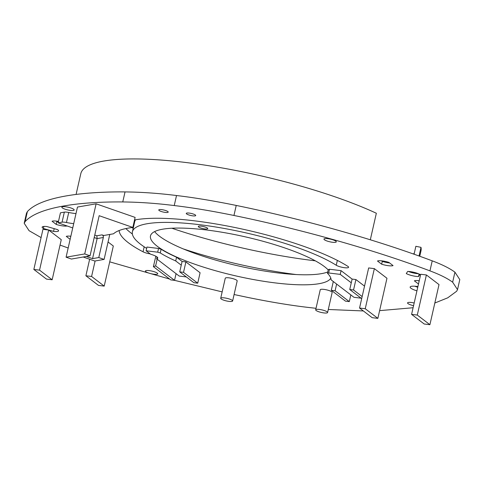 <?xml version="1.0" encoding="UTF-8"?>
<svg xmlns="http://www.w3.org/2000/svg" width="484" height="484" viewBox="0 0 484 484"><rect width="100%" height="100%" fill="white"/><g stroke="black" fill="none" stroke-linecap="round" stroke-linejoin="round"><path stroke-width="0.73" d="M41.086 237.577L29.07 230.693L24.2 223.269L26.481 213.244L27.37 211.617C40.281 197.2 81.01 191.531 125.041 191.918C141.624 192.1 158.782 193.304 176.515 195.53C194.017 197.587 213.928 200.89 236.234 205.44C295.724 217.637 369.528 237.233 432.224 260.846C442.11 264.536 449.678 268.311 454.93 272.171L459.8 279.595L457.519 289.626L456.63 291.253L447.73 297.823L434.826 303.02M154.626 231.582A92.686 20.092 -167.2 0 0 159.563 236.259A92.686 20.092 -167.2 0 0 244.559 267.301A92.686 20.092 -167.2 0 0 327.765 271.984M132.356 233.972A124.703 27.031 12.8 0 1 125.9 228.563M146.652 248.377A111.223 24.109 12.8 0 1 132.404 231.806L134.679 221.781A111.223 24.109 12.8 0 1 135.574 219.803M207.382 228.067A4.846 1.053 -167.2 0 0 202.203 226.306A4.846 1.053 -167.2 0 0 198.289 226.464A4.846 1.053 -167.2 0 0 198.646 227.008A4.846 1.053 -167.2 0 0 203.824 228.775A4.846 1.053 -167.2 0 0 207.739 228.611A4.846 1.053 -167.2 0 0 207.382 228.067M24.2 223.269L25.095 221.642C38 207.225 78.729 201.556 122.761 201.949C139.344 202.124 156.501 203.328 174.234 205.555C191.743 207.612 211.647 210.915 233.953 215.471C293.443 227.668 367.253 247.263 429.943 270.871C439.829 274.561 447.397 278.336 452.649 282.202L457.519 289.626M413.094 307.733L379.613 310.637M363.351 310.952L328.291 309.482M316.028 308.314L307.485 307.334C289.983 305.277 270.072 301.974 247.766 297.424L234.093 294.526M222.162 291.888L174.549 280.351L155.624 265.91L153.398 266.654L170.749 279.903L174.549 280.363L176.067 273.66L179.225 276.068L186.346 276.933M169.66 279.074L109.717 261.844M68.171 248.002L60.04 245.079M132.404 231.806A111.223 24.109 12.8 0 1 216.687 227.153A111.223 24.109 12.8 0 1 336.253 265.25A6.74 1.464 12.8 0 0 343.495 267.561A6.74 1.464 12.8 0 0 348.607 267.277A6.74 1.464 12.8 0 0 347.814 266.315A124.703 27.031 -167.2 0 0 241.504 228.902A124.703 27.031 -167.2 0 0 134.528 219.996M119.124 230.529A124.703 27.031 -167.2 0 0 143.046 251.801L144.184 246.804M150.191 253.888A6.74 1.464 12.8 0 1 143.046 251.801M328.225 269.951A92.686 20.092 -167.2 0 0 324.437 266.611A92.686 20.092 -167.2 0 0 225.362 232.822A92.686 20.092 -167.2 0 0 150.482 235.914A92.686 20.092 -167.2 0 0 157.288 246.283A92.686 20.092 -167.2 0 0 253.622 279.577A92.686 20.092 -167.2 0 0 330.802 278.143M73.707 209.282A6.322 1.367 -167.2 0 0 66.955 206.977A6.322 1.367 -167.2 0 0 61.849 207.188A6.322 1.367 -167.2 0 0 62.309 207.896A6.322 1.367 -167.2 0 0 69.067 210.201A6.322 1.367 -167.2 0 0 74.173 209.989A6.322 1.367 -167.2 0 0 73.707 209.282M157.288 273.121A6.322 1.367 -167.2 0 0 150.53 270.816A6.322 1.367 -167.2 0 0 145.424 271.028A6.322 1.367 -167.2 0 0 145.89 271.736A6.322 1.367 -167.2 0 0 152.648 274.035A6.322 1.367 -167.2 0 0 157.754 273.829A6.322 1.367 -167.2 0 0 157.288 273.121M335.829 241.159A6.322 1.367 -167.2 0 0 329.078 238.854A6.322 1.367 -167.2 0 0 323.971 239.066A6.322 1.367 -167.2 0 0 324.437 239.774A6.322 1.367 -167.2 0 0 331.189 242.073A6.322 1.367 -167.2 0 0 336.295 241.867A6.322 1.367 -167.2 0 0 335.829 241.159M414.171 303.002A6.322 1.367 -167.2 0 0 407.552 302.899A6.322 1.367 -167.2 0 0 408.012 303.607A6.322 1.367 -167.2 0 0 413.566 305.67M52.157 279.776L61.268 239.671L48.654 230.033L42.955 229.343L33.844 269.449L46.458 279.087L52.157 279.776L39.543 270.139L33.844 269.449M104.205 286.104L91.585 276.467L85.892 275.777L98.506 285.415L104.205 286.104L113.317 245.999L108.059 241.988M377.859 318.369L386.97 278.264L374.35 268.626L368.657 267.936L359.545 308.042L372.16 317.673L377.859 318.369L365.239 308.731L359.545 308.042M429.901 324.697L439.012 284.592L426.398 274.954L420.699 274.265L411.588 314.37L424.202 324.008L429.901 324.697L417.287 315.06L411.588 314.37M232.623 300.988L237.178 280.932A6.111 1.325 -167.2 0 0 236.73 280.248A6.111 1.325 -167.2 0 0 230.202 278.022A6.111 1.325 -167.2 0 0 225.266 278.227L220.71 298.277A6.111 1.325 -167.2 0 0 221.158 298.961A6.111 1.325 -167.2 0 0 227.686 301.187A6.111 1.325 -167.2 0 0 232.623 300.988A6.111 1.325 -167.2 0 0 232.175 300.304A6.111 1.325 -167.2 0 0 225.647 298.077A6.111 1.325 -167.2 0 0 220.71 298.277M327.595 312.531L332.151 292.481A6.111 1.325 -167.2 0 0 331.703 291.798A6.111 1.325 -167.2 0 0 325.175 289.571A6.111 1.325 -167.2 0 0 320.239 289.777L315.683 309.827A6.111 1.325 -167.2 0 0 316.131 310.51A6.111 1.325 -167.2 0 0 322.659 312.737A6.111 1.325 -167.2 0 0 327.595 312.531A6.111 1.325 -167.2 0 0 327.148 311.847A6.111 1.325 -167.2 0 0 320.62 309.621A6.111 1.325 -167.2 0 0 315.683 309.827M364.525 286.123L355.915 279.552L352.116 279.087L341.081 270.659L329.501 269.249L328.315 269.558L327.468 273.279A93.279 20.219 12.8 0 1 331.086 279.837L336.628 284.066L335.103 290.775L331.304 290.309L345.497 301.151L349.297 301.617L335.103 290.775M195.361 214.999A4.846 1.053 -167.2 0 0 190.182 213.232A4.846 1.053 -167.2 0 0 186.267 213.396A4.846 1.053 -167.2 0 0 186.624 213.934A4.846 1.053 -167.2 0 0 191.803 215.701A4.846 1.053 -167.2 0 0 195.718 215.543A4.846 1.053 -167.2 0 0 195.361 214.999M167.857 211.556A4.846 1.053 -167.2 0 0 162.678 209.79A4.846 1.053 -167.2 0 0 158.764 209.953A4.846 1.053 -167.2 0 0 159.121 210.492A4.846 1.053 -167.2 0 0 164.3 212.258A4.846 1.053 -167.2 0 0 168.214 212.095A4.846 1.053 -167.2 0 0 167.857 211.556M417.904 286.576A10.533 2.281 -167.2 0 0 410.154 287.054A10.533 2.281 -167.2 0 0 410.928 288.234A10.533 2.281 -167.2 0 0 416.936 290.836M153.398 266.654L155.824 256.205M197.72 283.182L183.527 272.341L179.727 271.881L193.921 282.723L197.72 283.182L200.092 272.752L185.898 261.917L182.099 261.451L176.557 257.222L175.71 260.943A93.279 20.219 12.8 0 1 160.277 252.951L157.687 252.182L146.107 250.779L150.633 254.227A10.533 2.281 -167.2 0 1 157.76 258.111A10.533 2.281 -167.2 0 1 156.641 258.819L176.067 273.66M157.687 252.182L158.534 248.461L161.124 249.23A93.279 20.219 -167.2 0 0 176.557 257.222M158.534 248.461L146.954 247.052L146.107 250.779M96.116 203.812L84.724 253.943L66.084 257.185L77.476 207.055L96.116 203.812L135.115 217.401L132.84 227.432A130.601 28.308 -167.2 0 0 113.528 233.796L103.782 235.496L102.003 234.879A2.105 1.827 -99.9 0 1 103.328 237.505L98.772 257.555L92.559 258.637L86.291 256.453M73.713 223.614A16.849 3.654 12.8 0 1 66.453 222.507A5.475 1.186 -167.2 0 0 62.067 222.162L64.342 212.137A5.475 1.186 12.8 0 1 68.728 212.482A16.849 3.654 -167.2 0 0 75.988 213.583M64.342 212.137L60.433 212.821L58.159 222.846L72.733 227.928M46.894 226.548A8.428 1.827 -167.2 0 0 42.138 227.123A8.428 1.827 -167.2 0 0 43.385 228.478L53.567 231.406A8.428 1.827 -167.2 0 0 58.57 230.862A8.428 1.827 -167.2 0 0 57.463 229.585L46.894 226.548M58.485 221.394A8.428 1.827 -167.2 0 0 52.072 221.248L56.241 224.431A8.428 1.827 -167.2 0 0 67.137 225.974M70.839 236.252A8.428 1.827 -167.2 0 0 66.284 236.38L70.144 239.326M419.924 274.428A8.428 1.827 -167.2 0 0 407.691 271.421L406.276 273.569A8.428 1.827 -167.2 0 0 418.515 276.576L419.924 274.428M377.484 261.015L381.658 264.197A8.428 1.827 -167.2 0 0 393.056 265.589L388.882 262.401A8.428 1.827 -167.2 0 0 377.484 261.015M419.229 280.744A8.428 1.827 -167.2 0 0 414.364 280.835L418.491 283.987M48.654 230.033L39.543 270.139M89.643 259.249L85.892 275.777M95.106 260.979L91.585 276.467M374.35 268.626L365.239 308.731M426.398 274.954L417.287 315.06M341.081 270.659L340.234 274.38L328.654 272.976L329.501 269.249M328.654 272.976L327.468 273.279M352.116 279.087L351.269 282.813L340.234 274.38M336.628 284.066L353.973 297.315L361.094 298.18M182.099 261.451L181.252 265.171L175.71 260.943M351.269 282.813L349.744 289.517L361.681 298.634M355.915 279.552L353.544 289.976L349.744 289.517M362.153 296.553L353.544 289.976M157.058 256.986L156.641 258.819M155.624 265.91L157.149 259.206M160.277 252.951L161.124 249.23M185.898 261.917L183.527 272.341M181.252 265.171L179.727 271.881M350.821 294.907L349.297 301.617M333.301 281.525L331.304 290.309M414.818 286.219A10.533 2.281 -167.2 0 0 417.752 287.224M132.84 227.432L99.166 215.695L90.054 255.8L84.724 253.943M62.067 222.162L58.159 222.846M109.771 234.45L104.102 259.412L98.772 257.555M94.767 235.061L96.83 235.781L97.115 238.588L92.559 258.637M83.188 256.998L94.785 261.039L104.102 259.412M66.084 257.185L71.414 259.049L90.054 255.8M43.385 228.478L43.85 226.445M53.567 231.406L54.196 228.648M56.144 221.061L56.882 221.624A8.428 1.827 -167.2 0 0 58.334 222.065M70.355 236.198L70.779 236.519M408.363 271.445A8.428 1.827 -167.2 0 0 418.478 273.744M381.555 260.828L382.293 261.39A8.428 1.827 -167.2 0 0 389.62 262.963M418.436 280.653L419.126 281.18M56.241 224.431L56.882 221.624M418.515 276.576L419.096 274.011M381.658 264.197L382.293 261.39M419.035 256.006L421.001 247.354A174.415 37.806 12.8 0 1 420.965 250.972L419.761 256.266M414.062 254.239L415.865 246.296L421.001 247.354M171.844 228.23A169.152 36.663 -167.2 0 0 315.296 260.822M413.475 254.027A169.152 36.663 -167.2 0 0 414.346 252.981M370.314 239.786L376.346 213.244A174.415 37.806 12.8 0 0 193.025 163.417A174.415 37.806 12.8 0 0 80.804 173.689L76.091 194.423M131.842 227.559A141.661 30.704 -167.2 0 0 133.203 228.291M183.176 248.879A141.661 30.704 -167.2 0 0 296.147 274.549M336.253 265.25L337.354 260.404M432.224 260.846L429.943 270.871M454.93 272.171L452.649 282.202M27.37 211.617L25.095 221.642M125.041 191.918L122.761 201.949M176.515 195.53L174.234 205.555M236.234 205.44L233.953 215.471M96.83 235.781L102.003 234.879M94.198 237.571L97.115 238.588L103.328 237.505M66.453 222.507L68.728 212.482"/></g></svg>
